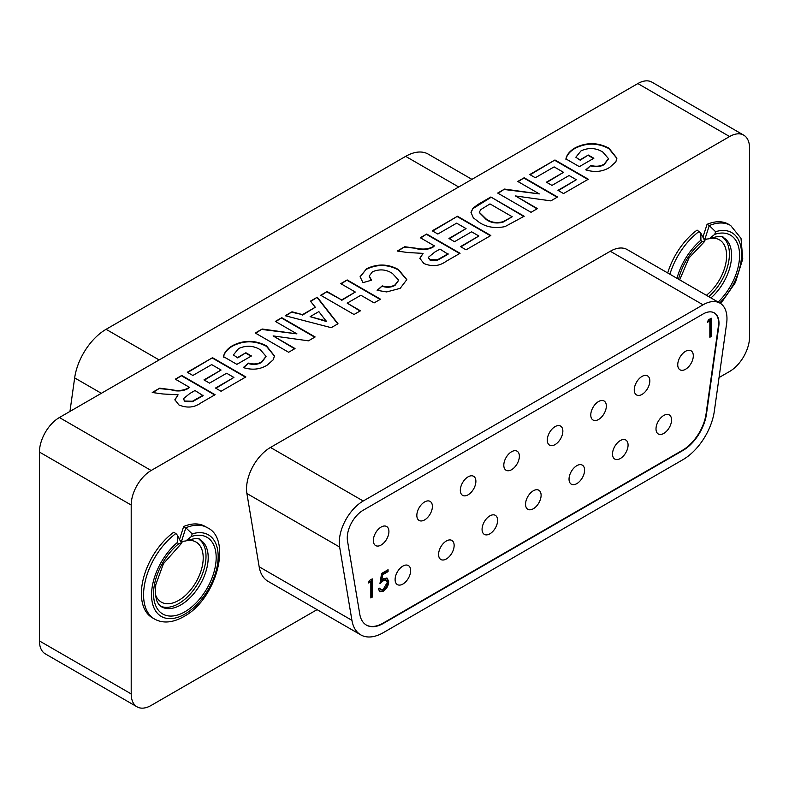 <?xml version="1.0" encoding="UTF-8"?>
<svg xmlns="http://www.w3.org/2000/svg" width="789" height="789" viewBox="0 0 789 789"><rect width="100%" height="100%" fill="white"/><g stroke="black" fill="none" stroke-linecap="round" stroke-linejoin="round"><path stroke-width="1.18" d="M719.706 302.986A47.113 27.201 120 0 0 741.502 251.799A47.113 27.201 120 0 0 715.593 231.71L709.262 225.595A52.755 30.455 -60 0 1 730.644 225.476L728.454 224.214A52.755 30.455 120 0 0 707.062 224.332L702.93 237.213M703.61 238.544L704.873 239.274L709.262 225.595L707.062 224.332M177.407 535.238L181.411 543.079L178.373 544.015L177.525 542.359A47.113 27.201 120 0 0 157.327 613.191A47.113 27.201 120 0 0 212.399 581.394A47.113 27.201 120 0 0 192.2 533.897L185.859 527.782A52.755 30.455 -60 0 1 207.251 527.663L205.051 526.391A52.755 30.455 120 0 0 183.659 526.519L179.527 539.39M180.208 540.721L181.47 541.451L185.859 527.782L183.659 526.519M199.153 539.36A38.641 22.309 -60 0 1 203.592 570.664A38.641 22.309 -60 0 1 178.679 603.634A38.641 22.309 -60 0 1 160.581 606.169M155.315 594.206A34.696 20.031 120 0 0 161.331 602.125A34.696 20.031 120 0 0 178.679 600.409A34.696 20.031 120 0 0 201.343 569.836A34.696 20.031 120 0 0 196.027 542.033A34.696 20.031 120 0 0 186.155 540.781M182.792 541.777A34.696 20.031 120 0 0 181.105 542.487M706.392 295.293A34.696 20.031 120 0 0 725.486 264.867A34.696 20.031 120 0 0 719.43 239.846A34.696 20.031 120 0 0 709.548 238.594M706.185 239.59A34.696 20.031 120 0 0 704.508 240.3M173.688 532.269A52.755 30.455 120 0 0 143.342 578.702A52.755 30.455 120 0 0 152.307 617.757L154.496 619.03A52.755 30.455 -60 0 1 145.531 579.964A52.755 30.455 -60 0 1 175.888 533.542L173.688 532.269M719.045 377.566L729.608 371.471A28.207 16.283 120 0 0 749.55 336.923L749.55 148.056A28.207 16.283 120 0 0 743.711 135.146A28.207 16.283 120 0 0 729.608 136.536L151.153 470.5A28.207 16.283 120 0 0 131.201 505.049L131.201 693.916A28.207 16.283 120 0 0 137.049 706.836A28.207 16.283 120 0 0 151.153 705.435L317.07 609.641M722.556 237.183A38.641 22.309 -60 0 1 708.739 296.654M700.81 233.051L704.814 240.892L701.766 241.838L700.928 240.181L700.8 233.061L697.091 230.092A52.755 30.455 120 0 0 667.721 272.964M187.299 372.26L212.517 357.693L245.872 376.945L221.068 391.265L215.515 388.05L233.899 377.438L226.63 373.246L209.529 383.119L203.966 379.903L221.068 370.031L211.669 364.607L192.851 375.465L187.299 372.26M275.371 321.409L281.781 317.711L315.127 336.962L308.43 340.828L273.122 335.907L295.037 348.56L288.616 352.259L255.271 333.007L262.175 329.023L296.94 333.865L275.371 321.409M340.779 283.646L347.19 279.937L380.535 299.199L374.124 302.897L360.869 295.244L347.19 303.144L360.445 310.797L354.034 314.495L320.689 295.244L327.1 291.545L341.637 299.938L355.316 292.038L340.779 283.646M420.3 237.736L426.711 234.027L460.056 253.289L446.061 261.366C439.394 266.199 431.997 266.909 423.88 263.496L419.827 258.309L423.082 253.377L407.854 252.539L397.212 251.06L404.708 246.74L417.016 248.367C423.18 249.669 428.496 249.117 432.974 246.71L434.404 245.882L420.3 237.736M490.837 197.003L524.182 216.255L505.009 226.601C495.147 228.603 486.616 227.232 479.406 222.488L473.321 217.813L470.984 212.359L473.035 208.109L478.252 204.272L490.837 197.003L523.788 216.492M529.744 174.547L554.973 159.98L588.318 179.231L563.524 193.552L557.961 190.346L576.345 179.724L569.076 175.533L551.975 185.405L546.422 182.2L563.524 172.327L554.115 166.893L535.307 177.752L529.744 174.547M729.608 136.536L637.847 83.565L59.392 417.529L151.153 470.5M580.191 159.733L588.318 155.048L593.87 158.254L579.333 166.647L565.94 158.914C566.768 154.654 569.796 150.985 575.033 147.908C586.385 142.158 597.697 142.247 608.95 148.204L616.88 158.155L615.824 161.942L609.591 167.446C602.549 171.785 594.6 172.594 585.754 169.852L590.882 165.414C595.774 166.814 600.182 166.41 604.118 164.191L608.497 158.648L602.816 152.06C595.932 147.839 588.673 147.435 581.049 150.847L575.842 157.228L580.191 160.197L588.318 155.048M517.771 181.46L524.182 177.752L557.537 197.003L550.83 200.879L515.533 195.958L537.437 208.612L531.027 212.31L497.681 193.058L504.585 189.074L539.351 193.916L517.771 181.46M432.273 230.822L457.492 216.255L490.837 235.517L466.043 249.827L460.49 246.622L478.874 236.01L471.605 231.808L454.503 241.681L448.941 238.475L466.043 228.603L456.634 223.169L437.826 234.027L432.273 230.822M372.428 271.791L369.213 276.051L371.56 280.184L363.009 282.659L360.07 276.742L366.609 268.733C377.467 263.575 388.07 263.842 398.425 269.532L406.838 279.622L400.161 288.36L386.679 291.93L377.122 290.313L382.251 285.865C386.906 287.334 391.166 287.009 395.042 284.898L398.642 280.154L392.498 273.517C386.334 269.384 379.637 268.802 372.428 271.791M331.212 327.672L285.204 315.728L291.999 311.803L302.512 314.624L315.304 307.237L310.422 301.171L317.267 297.216L338.008 323.746L331.212 327.672M237.745 357.447L245.872 352.752L251.425 355.967L236.887 364.36L223.494 356.628C224.323 352.367 227.35 348.699 232.577 345.621C243.939 339.862 255.251 339.96 266.504 345.907L274.424 355.859L273.379 359.656L267.146 365.159C260.104 369.499 252.155 370.307 243.298 367.566L248.436 363.127C253.328 364.528 257.737 364.123 261.672 361.895L266.051 356.352L260.36 349.774C253.486 345.552 246.227 345.148 238.603 348.56L233.396 354.932L237.745 357.91L245.872 352.752M175.326 379.164L181.736 375.465L215.081 394.717L201.087 402.794C194.419 407.637 187.032 408.347 178.916 404.935L174.862 399.747L178.107 394.806L162.879 393.977L152.238 392.498L159.733 388.168L172.041 389.796C178.206 391.097 183.521 390.545 187.999 388.139L189.439 387.31L175.326 379.164M131.201 505.049L39.45 452.077L39.45 640.944L131.201 693.916M39.45 452.077A28.207 16.283 -60 0 1 59.392 417.529M637.847 83.565A28.207 16.283 -60 0 1 651.951 82.164L743.711 135.146M137.049 706.836L45.289 653.854A28.207 16.283 -60 0 1 39.45 640.944M588.318 155.502L593.476 158.481M565.94 159.378C566.768 155.117 569.796 151.449 575.033 148.371L575.033 147.908M575.033 148.371C586.385 142.612 597.697 142.71 608.95 148.657L608.95 148.204M608.95 148.657L616.87 158.382M586.128 169.99L590.882 165.414M590.882 165.877C595.774 167.278 600.182 166.873 604.118 164.645L604.118 164.191M604.118 164.645L608.487 158.875M580.191 160.197L575.842 157.228M530.139 174.773L554.973 159.98M554.973 160.443L587.913 179.468M558.356 190.573L576.345 179.724M546.816 182.427L563.524 172.327M518.176 181.687L524.182 177.752M524.182 178.215L557.133 197.24M537.043 208.838L515.533 195.958M498.076 193.285L504.585 189.074M504.585 189.538L539.351 193.916M470.984 212.813L473.035 208.109M473.035 208.562L490.837 197.467M479.308 212.527L486.123 219.431C490.837 222.863 496.439 223.79 502.928 222.212L512.219 216.758L489.989 203.917L480.757 209.618L479.288 212.3L486.123 218.967C490.837 222.409 496.439 223.336 502.928 221.748L512.219 216.758M432.668 231.049L457.492 216.255M457.492 216.719L490.442 235.743M460.884 246.849L478.874 236.01M449.345 238.702L466.043 228.603M420.695 237.962L426.711 234.027M426.711 234.491L459.662 253.516M419.837 258.545L423.082 253.377M397.853 251.149L404.708 246.74M404.708 247.194L417.016 248.367M417.016 248.831C423.18 250.123 428.496 249.571 432.974 247.164L434.404 245.882M428.269 257.638L430.005 260.084L437.431 260.262L448.083 254.236L439.966 249.087L434.798 252.066L428.249 257.411L430.005 259.63L437.431 259.808L448.083 253.782M369.222 276.278L371.195 280.292M360.08 276.978L366.609 268.733M366.609 269.187C377.467 264.039 388.07 264.305 398.425 269.996L398.425 269.532M398.425 269.996L406.838 279.848M377.507 290.431L382.251 285.865M382.251 286.328C386.906 287.798 391.166 287.472 395.042 285.352L395.042 284.898M395.042 285.352L398.632 280.381M341.173 283.872L347.19 279.937M347.19 280.401L380.14 299.425M360.05 311.024L347.19 303.144M321.084 295.471L327.1 291.545M327.1 291.999L341.637 299.938M341.637 300.392L355.316 292.038M285.746 315.876L291.999 311.803M291.999 312.266L302.512 314.624M302.512 315.087L315.304 307.237M310.679 301.487L317.267 297.216M317.267 297.68L337.761 323.894M310.107 316.655L326.459 321.498L318.855 311.606L310.107 316.655L326.459 321.034M275.765 321.636L281.781 317.711M281.781 318.164L314.732 337.189M294.632 348.787L273.122 335.907M255.675 333.244L262.175 329.023M262.175 329.486L296.94 333.865M245.872 353.216L251.03 356.194M223.494 357.082C224.323 352.821 227.35 349.152 232.577 346.075L232.577 345.621M232.577 346.075C243.939 340.325 255.251 340.424 266.504 346.371L266.504 345.907M266.504 346.371L274.424 356.095M243.683 367.704L248.436 363.127M248.436 363.581C253.328 364.991 257.737 364.577 261.672 362.358L261.672 361.895M261.672 362.358L266.041 356.579M237.745 357.91L233.396 354.932M187.693 372.487L212.517 357.693M212.517 358.157L245.468 377.172M215.91 388.287L233.899 377.438M204.371 380.14L221.068 370.031M175.72 379.401L181.736 375.465M181.736 375.929L214.687 394.944M174.862 399.974L178.107 394.806M152.879 392.587L159.733 388.168M159.733 388.632L172.041 389.796M172.041 390.259C178.206 391.561 183.521 391.009 187.999 388.602L189.439 387.31M183.295 399.066L185.03 401.522L192.457 401.7L203.118 395.674L194.991 390.525L189.824 393.504L183.285 398.839L185.03 401.059L192.457 401.236L203.118 395.21M177.525 542.359L177.397 535.238L175.888 533.542M181.47 541.451L185.77 540.968L191.352 536.53A44.292 25.573 -60 0 1 210.831 580.872A44.292 25.573 -60 0 1 158.895 610.854A44.292 25.573 -60 0 1 178.373 544.015M704.873 239.274L709.173 238.781L714.755 234.343A44.292 25.573 -60 0 1 739.53 253.387A44.292 25.573 -60 0 1 718.138 302.079M656.004 428.93A10.997 6.351 120 0 0 658.282 433.97A10.997 6.351 120 0 0 666.754 431.021A10.997 6.351 120 0 0 671.557 419.955A10.997 6.351 120 0 0 669.279 414.915A10.997 6.351 120 0 0 660.807 417.864A10.997 6.351 120 0 0 656.004 428.93M612.52 454.04A10.997 6.351 120 0 0 614.799 459.08A10.997 6.351 120 0 0 623.271 456.131A10.997 6.351 120 0 0 628.074 445.055A10.997 6.351 120 0 0 625.795 440.015A10.997 6.351 120 0 0 617.323 442.964A10.997 6.351 120 0 0 612.52 454.04M569.037 479.14A10.997 6.351 120 0 0 571.315 484.18A10.997 6.351 120 0 0 579.787 481.231A10.997 6.351 120 0 0 584.59 470.165A10.997 6.351 120 0 0 582.312 465.125A10.997 6.351 120 0 0 573.84 468.074A10.997 6.351 120 0 0 569.037 479.14M525.553 504.25A10.997 6.351 120 0 0 527.831 509.29A10.997 6.351 120 0 0 536.303 506.341A10.997 6.351 120 0 0 541.106 495.265A10.997 6.351 120 0 0 538.828 490.225A10.997 6.351 120 0 0 530.356 493.174A10.997 6.351 120 0 0 525.553 504.25M482.069 529.35A10.997 6.351 120 0 0 484.347 534.39A10.997 6.351 120 0 0 492.819 531.441A10.997 6.351 120 0 0 497.622 520.375A10.997 6.351 120 0 0 495.344 515.335A10.997 6.351 120 0 0 486.872 518.284A10.997 6.351 120 0 0 482.069 529.35M438.585 554.46A10.997 6.351 120 0 0 440.864 559.5A10.997 6.351 120 0 0 449.336 556.551A10.997 6.351 120 0 0 454.139 545.475A10.997 6.351 120 0 0 451.86 540.435A10.997 6.351 120 0 0 443.388 543.384A10.997 6.351 120 0 0 438.585 554.46M677.741 364.784A10.997 6.351 120 0 0 680.019 369.824A10.997 6.351 120 0 0 688.501 366.875A10.997 6.351 120 0 0 693.304 355.809A10.997 6.351 120 0 0 691.026 350.77A10.997 6.351 120 0 0 682.544 353.719A10.997 6.351 120 0 0 677.741 364.784M634.257 389.894A10.997 6.351 120 0 0 636.536 394.934A10.997 6.351 120 0 0 645.017 391.985A10.997 6.351 120 0 0 649.82 380.909A10.997 6.351 120 0 0 647.542 375.87A10.997 6.351 120 0 0 639.06 378.819A10.997 6.351 120 0 0 634.257 389.894M590.774 414.994A10.997 6.351 120 0 0 593.052 420.034A10.997 6.351 120 0 0 601.534 417.085A10.997 6.351 120 0 0 606.337 406.019A10.997 6.351 120 0 0 604.058 400.98A10.997 6.351 120 0 0 595.577 403.929A10.997 6.351 120 0 0 590.774 414.994M547.29 440.104A10.997 6.351 120 0 0 549.568 445.144A10.997 6.351 120 0 0 558.05 442.195A10.997 6.351 120 0 0 562.853 431.119A10.997 6.351 120 0 0 560.575 426.08A10.997 6.351 120 0 0 552.093 429.029A10.997 6.351 120 0 0 547.29 440.104M503.806 465.204A10.997 6.351 120 0 0 506.084 470.244A10.997 6.351 120 0 0 514.566 467.295A10.997 6.351 120 0 0 519.369 456.229A10.997 6.351 120 0 0 517.091 451.19A10.997 6.351 120 0 0 508.609 454.139A10.997 6.351 120 0 0 503.806 465.204M460.322 490.314A10.997 6.351 120 0 0 462.601 495.354A10.997 6.351 120 0 0 471.082 492.405A10.997 6.351 120 0 0 475.885 481.329A10.997 6.351 120 0 0 473.607 476.29A10.997 6.351 120 0 0 465.125 479.239A10.997 6.351 120 0 0 460.322 490.314M416.839 515.414A10.997 6.351 120 0 0 419.117 520.454A10.997 6.351 120 0 0 427.599 517.505A10.997 6.351 120 0 0 432.402 506.439A10.997 6.351 120 0 0 430.123 501.4A10.997 6.351 120 0 0 421.642 504.349A10.997 6.351 120 0 0 416.839 515.414M395.102 579.56A10.997 6.351 120 0 0 397.38 584.6A10.997 6.351 120 0 0 405.852 581.651A10.997 6.351 120 0 0 410.655 570.585A10.997 6.351 120 0 0 408.377 565.545A10.997 6.351 120 0 0 399.905 568.494A10.997 6.351 120 0 0 395.102 579.56M373.355 540.524A10.997 6.351 120 0 0 375.633 545.564A10.997 6.351 120 0 0 384.115 542.615A10.997 6.351 120 0 0 388.918 531.539A10.997 6.351 120 0 0 386.64 526.51A10.997 6.351 120 0 0 378.158 529.449A10.997 6.351 120 0 0 373.355 540.524M363.216 510.217A22.565 13.028 120 0 0 347.259 537.851A22.565 13.028 120 0 0 347.505 540.919L359.774 614.197A33.848 19.547 120 0 0 366.421 625.105A33.848 19.547 120 0 0 383.346 623.428L682.909 450.48A33.848 19.547 120 0 0 706.48 414.028L718.749 326.577A22.565 13.028 120 0 0 714.321 312.908A22.565 13.028 120 0 0 703.038 314.022L363.216 510.217M339.28 542.457A33.848 19.547 120 0 0 339.645 547.053L351.924 620.332A45.131 26.057 120 0 0 360.78 634.879A45.131 26.057 120 0 0 383.346 632.64L682.909 459.691A45.131 26.057 120 0 0 714.341 411.099L726.61 323.638A33.848 19.547 120 0 0 719.962 303.134A33.848 19.547 120 0 0 703.038 304.81L363.216 501.005A33.848 19.547 120 0 0 339.28 542.457M360.78 634.879L268.033 581.325A45.131 26.057 -60 0 1 259.167 566.788L246.898 493.5A33.848 19.547 -60 0 1 246.533 488.914A33.848 19.547 -60 0 1 270.469 447.452L610.291 251.257A33.848 19.547 -60 0 1 627.216 249.58L719.962 303.134M370.84 581.562L368.404 582.963L369.331 580.556L372.25 578.87L372.25 597.125L370.84 597.944L370.84 581.562L370.041 581.099L368.857 581.779M366.224 624.987A33.848 19.547 120 0 0 382.951 623.202L682.515 450.253A33.848 19.547 120 0 0 706.086 413.801L718.355 326.34A22.565 13.028 120 0 0 714.124 312.789M709.853 320.906L707.427 322.306L708.354 319.9L711.274 318.214L711.274 336.449L709.853 337.268L709.853 320.906L709.055 320.442L707.881 321.123M379.963 583.554L381.58 573.485L388.07 569.737L388.07 571.611L382.685 574.717L381.837 580.014L383.701 578.584L387.202 578.159L388.681 581.68C388.425 585.813 386.59 589.018 383.158 591.296L379.805 591.681L378.335 588.939L379.756 588.121L380.633 589.669L383.247 589.383L387.261 582.43L386.314 580.171L383.444 580.605L379.963 583.554M710.475 318.677L710.475 335.986L711.274 336.449M710.475 335.986L709.853 336.341M371.461 579.333L371.461 596.671L372.25 597.125M371.461 596.671L370.84 597.026M387.271 570.2L388.07 571.611M387.271 571.147L381.896 574.254L382.685 574.717M381.896 574.254L381.038 579.55L381.837 580.014M386.788 577.972L387.882 581.217L388.681 581.68M387.882 581.217C387.636 585.349 385.791 588.555 382.359 590.843L383.158 591.296M382.359 590.843L379.43 591.415M379.193 588.436L380.633 589.669M386.314 580.171L385.515 579.708L382.645 580.142L383.444 580.605M382.645 580.142L380.199 582.065M69.955 411.434L74.659 377.901A45.131 26.057 -60 0 1 106.091 329.309L405.654 156.36A45.131 26.057 -60 0 1 428.22 154.121L471.93 179.359M181.263 543.601L163.431 563.691L155.749 584.787L155.364 594.738L156.745 600.774L158.559 604.108L161.548 606.81A38.641 22.309 120 0 0 180.868 604.897A38.641 22.309 120 0 0 206.116 570.841A38.641 22.309 120 0 0 200.199 539.873C199.42 537.763 194.617 538.128 185.77 540.968M192.2 533.897L191.352 536.53M710.938 297.917A38.641 22.309 120 0 0 730.614 264.354A38.641 22.309 120 0 0 723.592 237.696C722.823 235.586 718.01 235.95 709.173 238.781M669.91 274.237A52.755 30.455 -60 0 1 699.281 231.355M700.928 240.181A47.113 27.201 120 0 0 676.982 278.31M715.593 231.71L714.755 234.343M678.54 279.217A44.292 25.573 -60 0 1 701.766 241.838M339.645 547.053L246.898 493.5M703.038 304.81L610.291 251.257M363.216 501.005L270.469 447.452M351.924 620.332L259.167 566.788M74.659 377.901L101.347 393.307M106.091 329.309L159.151 359.942M405.654 156.36L458.705 186.993M154.496 619.03C163.116 623.783 173.185 622.807 184.705 616.091C216.857 598.249 232.242 538.709 207.251 527.663M720.732 303.617L735.397 282.551L742.765 258.9L741.009 238.357L730.644 225.476M704.656 241.414L689.034 257.904L679.664 279.868"/></g></svg>
